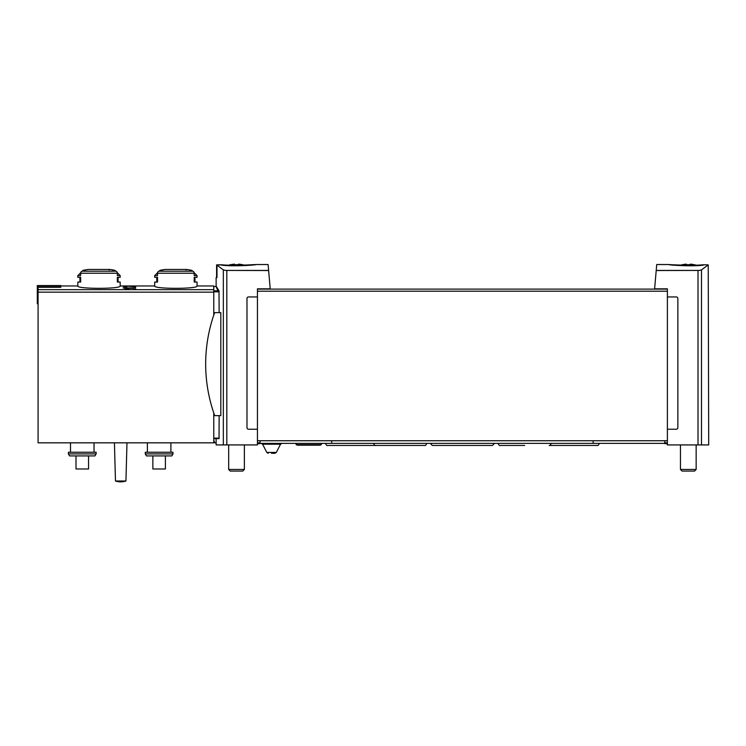 <?xml version="1.0" encoding="UTF-8"?>
<svg xmlns="http://www.w3.org/2000/svg" width="746" height="746" viewBox="0 0 746 746"><rect width="100%" height="100%" fill="white"/><g stroke="black" fill="none" stroke-linecap="round" stroke-linejoin="round"><path stroke-width="1.12" d="M703.366 265.11C693.118 266.686 668.006 265.082 668.957 264.541C667.987 264.588 693.034 265.949 703.366 264.765L708.234 264.877L701.482 269.875L699.375 270.434L656.21 270.528L656.732 264.532L669.143 264.532M221.469 265.11C231.708 266.686 256.829 265.082 255.869 264.541C256.848 264.588 231.801 265.949 221.469 264.765L216.983 265.166L216.983 277.596L216.135 277.596L216.135 286.492L213.776 286.492M255.869 264.541L244.203 265.138M255.691 264.532L268.103 264.532L268.625 270.528L225.451 270.434L223.343 269.875L216.983 265.166M221.469 264.765L216.592 264.877L216.592 277.596M125.3 288.32L134.038 288.32L134.038 289.178L135.604 289.178L135.604 287.294L134.038 287.294L134.038 287.947L123.053 287.947L128.62 288.944L125.3 288.73M157.527 273.223A2.089 1.809 -90 0 1 158.889 271.199A78.433 67.923 -90 0 1 162.096 270.341L159.961 270.341L165.08 269.455L186.659 269.455A78.433 78.433 0 0 1 191.769 270.341L189.643 270.341A78.433 67.923 90 0 1 192.85 271.199A2.089 1.809 90 0 1 194.212 273.223L157.527 273.223L157.527 275.61L154.692 275.61L154.692 277.335L157.527 277.335L157.527 282.044L154.692 282.044L154.692 285.97C153.424 289.112 198.305 289.103 197.047 285.97L213.776 285.97L213.776 315.12M80.661 273.223A2.089 1.809 -90 0 1 82.023 271.199A78.433 67.923 -90 0 1 85.231 270.341L83.095 270.341L88.215 269.455L109.793 269.455A78.433 78.433 0 0 1 114.903 270.341L112.777 270.341A78.433 67.923 90 0 1 115.984 271.199A2.089 1.809 90 0 1 117.346 273.223L80.661 273.223L80.661 275.61L77.826 275.61L77.826 277.335L80.661 277.335L80.661 282.044L77.826 282.044L77.826 285.97C76.558 289.112 121.449 289.103 120.181 285.97L154.692 285.97M60.827 286.762L37.3 286.762L37.3 285.541L60.827 285.541L60.827 287.294L38.083 287.294L38.083 442.835L213.776 442.835L213.776 412.948M124.619 286.725L126.848 286.613C123.799 286.315 124.34 286.184 128.471 286.222L135.604 286.837L135.604 286.072L134.038 286.072L134.038 286.604L129.608 286.138C124.535 285.746 119.668 286.613 126.848 286.837L123.062 286.361M667.39 296.945L676.277 296.945A1.567 1.567 0 0 1 677.853 298.512L677.853 427.672A1.567 1.567 0 0 1 676.277 429.239L667.39 429.239L667.39 288.842L654.606 288.842L656.21 270.528M667.39 429.239L667.39 444.924L708.7 444.924L708.234 264.877M268.625 270.528L270.229 288.842L257.435 288.842L257.435 429.239L248.549 429.239A1.567 1.567 0 0 1 246.982 427.672L246.982 298.512A1.567 1.567 0 0 1 248.549 296.945L257.435 296.945M216.135 438.648L216.135 444.924L257.435 444.924L257.435 429.239M218.028 290.819C215.23 285.065 215.547 285.065 218.998 290.819L219.147 312.63M219.147 415.643L219.035 438.648L213.776 438.648M220.816 312.63L220.816 415.643L214.727 415.643A151.643 151.643 0 0 1 214.652 312.63L220.816 312.63M82.023 271.199L115.984 271.199A2.089 1.809 -90 0 1 117.29 272.719L120.181 275.61L117.346 275.61L117.346 273.223M120.181 275.61L120.181 277.335L117.346 277.335L117.346 282.044L120.181 282.044L120.181 285.97M194.156 272.719L197.047 275.61L194.212 275.61L194.212 273.223M197.047 275.61L197.047 277.335L194.212 277.335L194.212 282.044L197.047 282.044L197.047 285.97M96.122 453.922L94.975 455.909L69.555 455.909L68.408 453.922L96.122 453.922L96.122 452.244L68.408 452.244L68.408 453.922M172.988 453.922L171.841 455.909L146.421 455.909L145.274 453.922L172.988 453.922L172.988 452.244L145.274 452.244L145.274 453.922M147.372 442.835L147.372 452.244M70.506 442.835L70.506 452.244M115.471 481.002L114.427 442.835L115.471 481.002A16.533 16.533 0 0 0 125.934 481.002L115.471 481.002M152.865 455.909L152.865 468.982L165.407 468.982L165.407 455.909M75.999 455.909L75.999 468.982L88.541 468.982L88.541 455.909M37.3 286.762L37.3 303.743L38.083 303.743M667.39 289.103L257.435 289.103M667.39 440.746L257.435 440.746M216.135 442.835L214.727 442.835A151.643 151.643 0 0 1 213.776 440.14M216.834 264.877L216.834 277.596M216.816 264.858L216.983 277.596M134.038 287.947L134.038 289.178M686.376 264.774A27.798 27.798 0 0 1 690.246 264.774A27.798 27.798 0 0 0 686.376 264.774L686.376 264.149A28.423 28.423 0 0 0 680.622 265.138M695.99 265.138A28.423 28.423 0 0 0 690.246 264.149L690.246 264.774M696.149 444.924L696.149 469.467L680.464 469.467L680.464 444.924M696.149 469.467L694.545 471.071L682.068 471.071L680.464 469.467M234.589 264.774A27.798 27.798 0 0 1 238.459 264.774A27.798 27.798 0 0 0 234.589 264.774L234.589 264.149A28.423 28.423 0 0 0 227.465 265.557M245.583 265.557A28.423 28.423 0 0 0 238.459 264.149L238.459 264.774M244.371 444.924L244.371 469.467L228.677 469.467L228.677 444.924M244.371 469.467L242.767 471.071L230.281 471.071L228.677 469.467M667.39 443.879L663.362 443.357M261.464 443.357L257.435 443.879M664.779 440.746L664.779 443.357L260.056 443.357L260.056 440.746M296.209 444.663L321.162 444.663L320.248 445.185L297.113 445.185L295.453 443.357M331.69 440.746L331.69 443.357M593.135 440.746L593.135 443.357M271.553 453.288L274.91 453.288L271.553 453.288M699.375 270.434L656.21 270.434M268.616 270.434L225.451 270.434M213.776 289.662L38.083 289.662M698.014 270.528L698.014 444.924M226.821 270.528L226.821 444.924M223.343 269.875L223.343 444.924M219.147 291.807L213.776 291.807M219.147 438.126L213.776 438.126M218.998 290.819L213.776 290.819M192.85 271.199L158.889 271.199M213.776 292.152L38.083 292.152M667.39 291.192L257.435 291.192M701.482 269.875L701.482 444.924M664.779 442.835L667.39 442.835M260.056 442.835L257.435 442.835M262.583 444.206L266.807 452.44L276.309 452.44L280.533 444.206L262.583 444.206L261.184 443.357M77.826 285.97L60.827 285.97M88.215 269.455A78.433 78.433 0 0 0 83.095 270.341L82.33 271.106M165.08 269.455A78.433 78.433 0 0 0 159.961 270.341L159.196 271.106M170.899 442.835L170.899 452.244M94.033 442.835L94.033 452.244M125.934 481.002L126.979 442.835L125.934 481.002M186.062 269.977L186.584 269.455L165.146 269.455L186.659 269.455M109.196 269.977L109.718 269.455L88.28 269.455L109.793 269.455M157.583 272.719L154.692 275.61M156.781 277.335L156.781 282.044M191.769 270.341L192.543 271.106M194.958 282.044L194.958 277.335M80.717 272.719L77.826 275.61M79.915 277.335L79.915 282.044M114.903 270.341L115.677 271.106M118.092 282.044L118.092 277.335M321.162 444.663L321.908 443.357M494.57 443.357L492.481 445.446L432.344 445.446L430.255 443.357M551.303 443.357C550.38 445.194 549.681 445.894 549.215 445.446L597.322 445.446C597.788 445.894 598.488 445.194 599.411 443.357M497.974 443.357C498.897 445.194 499.596 445.894 500.062 445.446L524.643 445.446M426.861 443.357C425.929 445.194 425.229 445.894 424.763 445.446L375.611 445.446C375.145 445.894 374.455 445.194 373.522 443.357M572.751 445.446L597.322 445.446M325.415 443.357C326.347 445.194 327.046 445.894 327.503 445.446L375.611 445.446M280.533 444.206L281.932 443.357M276.309 452.44L274.91 453.288M266.807 452.44L268.206 453.288"/></g></svg>
